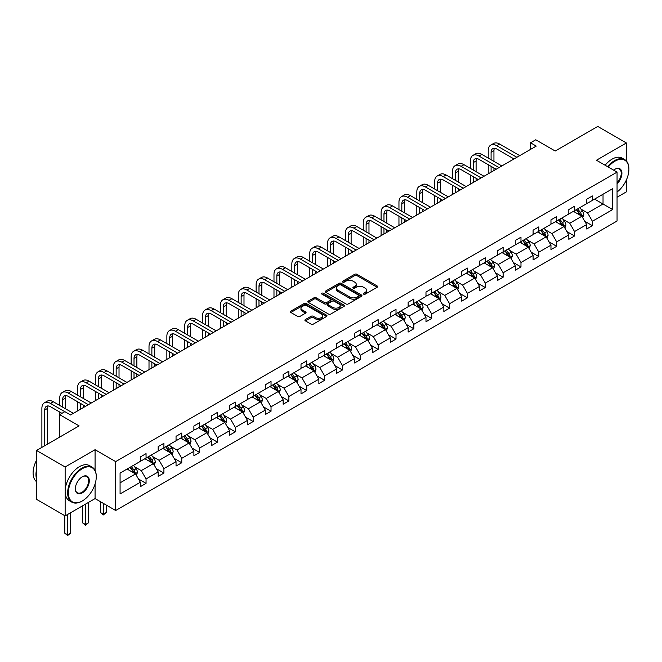<?xml version="1.0" encoding="UTF-8"?>
<svg xmlns="http://www.w3.org/2000/svg" width="662" height="662" viewBox="0 0 662 662"><rect width="100%" height="100%" fill="white"/><g stroke="black" fill="none" stroke-linecap="round" stroke-linejoin="round"><path stroke-width="0.99" d="M363.645 294.151A1.109 0.645 0 0 0 365.225 294.151L377.158 287.267A1.589 0.919 0 0 0 377.621 286.613A1.589 0.919 0 0 0 377.158 285.967L356.934 274.291A1.589 0.919 0 0 0 354.691 274.291L342.75 281.185A1.109 0.645 0 0 0 342.428 281.64A1.109 0.645 0 0 0 342.75 282.095A1.109 0.645 0 0 0 344.331 282.095L345.87 281.201A5.081 2.938 0 0 1 353.061 281.201L354.749 282.169A5.081 2.938 0 0 1 356.239 284.246A5.081 2.938 0 0 1 354.749 286.323L353.202 287.217A1.109 0.645 0 0 0 352.879 287.672A1.109 0.645 0 0 0 353.202 288.127A1.109 0.645 0 0 0 354.774 288.127L356.322 287.234A5.081 2.938 0 0 1 363.512 287.234L365.192 288.202A5.081 2.938 0 0 1 366.682 290.279A5.081 2.938 0 0 1 365.192 292.356L363.645 293.249A1.109 0.645 0 0 0 363.322 293.705A1.109 0.645 0 0 0 363.645 294.151L363.645 293.249M626.384 160.957L626.384 142.959L597.769 126.442L555.195 151.019L535.74 139.79L530.535 142.793L530.535 149.397M617.058 197.243L626.384 191.856L626.384 179.948M95.071 470.434L95.071 449.705L65.141 466.983L65.141 515.88L36.534 499.363L36.534 450.466L79.109 425.889L59.654 414.652L59.654 437.119M65.141 466.983L36.534 450.466M305.372 319.564A1.589 0.919 0 0 0 304.909 320.209A1.589 0.919 0 0 0 305.372 320.863L311.049 324.132A1.589 0.919 0 0 0 313.292 324.132L326.548 316.486A1.589 0.919 0 0 0 327.011 315.832A1.589 0.919 0 0 0 326.548 315.186L306.332 303.51A1.589 0.919 0 0 0 304.081 303.51L290.825 311.165A1.589 0.919 0 0 0 290.361 311.81A1.589 0.919 0 0 0 290.825 312.464L297.677 316.419A1.589 0.919 0 0 0 299.927 316.419L305.596 313.143A1.589 0.919 0 0 0 306.067 312.497A1.589 0.919 0 0 0 305.596 311.843L302.203 309.882A4.253 2.449 0 0 1 300.953 308.144A4.253 2.449 0 0 1 303.577 305.885A4.253 2.449 0 0 1 308.211 306.415L321.525 314.102A4.253 2.449 0 0 1 322.766 315.832A4.253 2.449 0 0 1 320.143 318.099A4.253 2.449 0 0 1 315.509 317.57L313.292 316.287A1.589 0.919 0 0 0 311.049 316.287L305.372 319.564L305.372 320.863L311.049 317.611L311.049 316.287M59.654 414.652L64.859 411.648L70.577 414.95L536.253 146.095L530.535 142.793M95.071 449.705L115.668 461.604L617.058 172.128L617.058 221.025L115.668 510.493L115.668 461.604M626.384 142.959L596.454 160.237L617.058 172.128M345.986 303.966A1.589 0.919 0 0 0 348.229 303.966L361.485 296.311A1.589 0.919 0 0 0 361.948 295.666A1.589 0.919 0 0 0 361.485 295.012L341.269 283.344A1.589 0.919 0 0 0 339.018 283.344L325.762 290.99A1.589 0.919 0 0 0 325.299 291.644A1.589 0.919 0 0 0 325.762 292.29L345.986 303.966M322.336 294.4A1.109 0.645 0 0 1 323.461 294.549L323.461 293.233L344.017 305.099A1.589 0.919 0 0 1 344.48 305.745A1.589 0.919 0 0 1 344.017 306.398L330.76 314.053A1.589 0.919 0 0 1 328.517 314.053L308.293 302.377L308.293 301.078A1.589 0.919 0 0 0 307.83 301.731A1.589 0.919 0 0 0 308.293 302.377M308.293 301.078L313.97 297.801A1.589 0.919 0 0 1 316.213 297.801L324.413 302.534A1.589 0.919 0 0 0 326.664 302.534L330.429 300.366A1.589 0.919 0 0 0 330.892 299.721A1.589 0.919 0 0 0 330.429 299.067L321.889 294.143A1.109 0.645 0 0 1 321.567 293.688A1.109 0.645 0 0 1 322.245 293.092A1.109 0.645 0 0 1 323.461 293.233M120.079 473.065L140.336 461.373L140.336 456.946L146.054 453.636L146.054 458.063L158.185 451.062L158.185 446.635L163.911 443.333L163.911 447.76L176.042 440.751L176.042 436.324L181.76 433.022L181.76 437.45L193.892 430.449L193.892 426.022L199.618 422.72L199.618 427.147L211.749 420.138L211.749 415.711L217.467 412.409L217.467 416.837L229.598 409.836L229.598 405.409L235.324 402.099L235.324 406.526L247.456 399.525L247.456 395.098L253.174 391.796L253.174 396.224L265.305 389.215L265.305 384.788L271.031 381.486L271.031 385.913L283.162 378.912L283.162 374.485L288.88 371.175L288.88 375.602L301.011 368.602L301.011 364.174L306.738 360.873L306.738 365.3L318.869 358.291L318.869 353.864L324.595 350.562L324.595 354.989L336.726 347.989L336.726 343.561L342.444 340.26L342.444 344.687L354.575 337.678L354.575 333.251L360.302 329.949L360.302 334.376L372.433 327.376L372.433 322.948L378.151 319.638L378.151 324.066L390.282 317.065L390.282 312.638L396.008 309.336L396.008 313.763L408.14 306.754L408.14 302.327L413.858 299.025L413.858 303.453L425.989 296.452L425.989 292.025L431.715 288.715L431.715 293.142L443.846 286.141L443.846 281.714L449.564 278.412L449.564 282.839L461.695 275.831L461.695 271.403L467.422 268.102L467.422 272.529L479.553 265.528L479.553 261.101L485.271 257.799L485.271 262.226L497.402 255.218L497.402 250.79L503.128 247.489L503.128 251.916L515.259 244.915L515.259 240.488L520.977 237.178L520.977 241.605L533.109 234.605L533.109 230.177L538.835 226.876L538.835 231.303L550.966 224.294L550.966 219.867L556.684 216.565L556.684 220.992L568.815 213.992L568.815 209.564L574.542 206.254L574.542 210.681L586.673 203.681L586.673 199.254L592.391 195.952L592.391 200.379L612.648 188.678L612.648 209.564L592.391 221.257L592.391 225.684L586.673 228.986L586.673 224.559L574.542 231.568L574.542 235.995L568.815 239.296L568.815 234.869L556.684 241.87L556.684 246.297L550.966 249.599L550.966 245.18L538.835 252.181L538.835 256.608L533.109 259.909L533.109 255.482L520.977 262.491L520.977 266.918L515.259 270.22L515.259 265.793L503.128 272.794L503.128 277.221L497.402 280.522L497.402 276.095L485.271 283.104L485.271 287.531L479.553 290.833L479.553 286.406L467.422 293.407L467.422 297.834L461.695 301.144L461.695 296.717L449.564 303.717L449.564 308.144L443.846 311.446L443.846 307.019L431.715 314.028L431.715 318.455L425.989 321.757L425.989 317.33L413.858 324.33L413.858 328.757L408.14 332.067L408.14 327.64L396.008 334.641L396.008 339.068L390.282 342.37L390.282 337.943L378.151 344.952L378.151 349.379L372.433 352.68L372.433 348.253L360.302 355.254L360.302 359.681L354.575 362.983L354.575 358.556L342.444 365.565L342.444 369.992L336.726 373.294L336.726 368.866L324.595 375.867L324.595 380.294L318.869 383.604L318.869 379.177L306.738 386.178L306.738 390.605L301.011 393.907L301.011 389.479L288.88 396.488L288.88 400.915L283.162 404.217L283.162 399.79L271.031 406.791L271.031 411.218L265.305 414.528L265.305 410.101L253.174 417.101L253.174 421.529L247.456 424.83L247.456 420.403L235.324 427.412L235.324 431.839L229.598 435.141L229.598 430.714L217.467 437.714L217.467 442.142L211.749 445.443L211.749 441.016L199.618 448.025L199.618 452.452L193.892 455.754L193.892 451.327L181.76 458.327L181.76 462.755L176.042 466.065L176.042 461.637L163.911 468.638L163.911 473.065L158.185 476.367L158.185 471.94L146.054 478.949L146.054 483.376L140.336 486.678L140.336 482.25L120.079 493.943L120.079 473.065M144.912 458.725L153.385 463.615L141.254 470.624L134.626 466.793M141.254 470.624L146.054 478.949M153.385 463.615L158.185 471.94M140.336 460.313L141.254 460.843L146.054 458.063M162.769 448.422L171.235 453.313L159.103 460.313L152.483 456.49M159.103 460.313L163.911 468.638M171.235 453.313L176.042 461.637M158.185 450.003L159.103 450.532L163.911 447.76M180.618 438.112L189.092 443.002L176.961 450.003L170.333 446.18M176.961 450.003L181.76 458.327M189.092 443.002L193.892 451.327M176.042 439.7L176.961 440.23L181.76 437.45M198.476 427.801L206.941 432.691L194.81 439.7L188.19 435.877M194.81 439.7L199.618 448.025M206.941 432.691L211.749 441.016M193.892 429.39L194.81 429.919L199.618 427.147M216.325 417.499L224.799 422.389L212.667 429.39L206.039 425.567M212.667 429.39L217.467 437.714M224.799 422.389L229.598 430.714M211.749 419.079L212.667 419.609L217.467 416.837M234.183 407.188L242.648 412.078L230.517 419.079L223.897 415.256M230.517 419.079L235.324 427.412M242.648 412.078L247.456 420.403M229.598 408.777L230.517 409.306L235.324 406.526M252.032 396.886L260.505 401.768L248.374 408.777L241.746 404.954M248.374 408.777L253.174 417.101M260.505 401.768L265.305 410.101M247.456 398.466L248.374 398.996L253.174 396.224M269.889 386.575L278.354 391.465L266.223 398.466L259.603 394.643M266.223 398.466L271.031 406.791M278.354 391.465L283.162 399.79M265.305 388.164L266.223 388.685L271.031 385.913M287.738 376.264L296.212 381.155L284.081 388.164L277.452 384.332M284.081 388.164L288.88 396.488M296.212 381.155L301.011 389.479M283.162 377.853L284.081 378.383L288.88 375.602M305.596 365.962L314.061 370.852L301.93 377.853L295.31 374.03M301.93 377.853L306.738 386.178M314.061 370.852L318.869 379.177M301.011 367.542L301.93 368.072L306.738 365.3M323.445 355.651L331.919 360.542L319.787 367.542L313.159 363.719M319.787 367.542L324.595 375.867M331.919 360.542L336.726 368.866M318.869 357.24L319.787 357.77L324.595 354.989M341.302 345.341L349.768 350.231L337.637 357.24L331.017 353.417M337.637 357.24L342.444 365.565M349.768 350.231L354.575 358.556M336.726 346.929L337.637 347.459L342.444 344.687M359.152 335.038L367.625 339.929L355.494 346.929L348.866 343.106M355.494 346.929L360.302 355.254M367.625 339.929L372.433 348.253M354.575 336.619L355.494 337.148L360.302 334.376M377.009 324.728L385.474 329.618L373.343 336.619L366.723 332.796M373.343 336.619L378.151 344.952M385.474 329.618L390.282 337.943M372.433 326.316L373.343 326.846L378.151 324.066M394.858 314.425L403.332 319.307L391.201 326.316L384.572 322.493M391.201 326.316L396.008 334.641M403.332 319.307L408.14 327.64M390.282 316.006L391.201 316.535L396.008 313.763M412.716 304.115L421.181 309.005L409.05 316.006L402.43 312.183M409.05 316.006L413.858 324.33M421.181 309.005L425.989 317.33M408.14 305.703L409.05 306.225L413.858 303.453M430.565 293.804L439.038 298.694L426.907 305.703L420.279 301.872M426.907 305.703L431.715 314.028M439.038 298.694L443.846 307.019M425.989 295.393L426.907 295.922L431.715 293.142M448.422 283.502L456.888 288.392L444.756 295.393L438.136 291.57M444.756 295.393L449.564 303.717M456.888 288.392L461.695 296.717M443.846 285.082L444.756 285.612L449.564 282.839M466.271 273.191L474.745 278.081L462.614 285.082L455.986 281.259M462.614 285.082L467.422 293.407M474.745 278.081L479.553 286.406M461.695 274.78L462.614 275.309L467.422 272.529M484.129 262.88L492.594 267.771L480.463 274.78L473.843 270.957M480.463 274.78L485.271 283.104M492.594 267.771L497.402 276.095M479.553 264.469L480.463 264.999L485.271 262.226M501.978 252.578L510.452 257.468L498.321 264.469L491.692 260.646M498.321 264.469L503.128 272.794M510.452 257.468L515.259 265.793M497.402 254.158L498.321 254.688L503.128 251.916M519.836 242.267L528.301 247.158L516.17 254.158L509.55 250.335M516.17 254.158L520.977 262.491M528.301 247.158L533.109 255.482M515.259 243.856L516.17 244.386L520.977 241.605M537.685 231.965L546.158 236.847L534.027 243.856L527.399 240.033M534.027 243.856L538.835 252.181M546.158 236.847L550.966 245.18M533.109 233.545L534.027 234.075L538.835 231.303M555.542 221.654L564.007 226.545L551.876 233.545L545.256 229.722M551.876 233.545L556.684 241.87M564.007 226.545L568.815 234.869M550.966 223.243L551.876 223.764L556.684 220.992M573.391 211.344L581.865 216.234L569.734 223.243L563.105 219.412M569.734 223.243L574.542 231.568M581.865 216.234L586.673 224.559M568.815 212.932L569.734 213.462L574.542 210.681M594.567 199.121L603.032 204.012L587.583 212.932L580.963 209.109M587.583 212.932L592.391 221.257M612.648 209.564L603.032 204.012L603.032 194.231L612.648 188.678M65.141 515.88L95.071 498.602L115.668 510.493M586.673 202.622L587.583 203.151L592.391 200.379M120.079 482.846L135.528 473.926L127.063 469.035M135.528 473.926L140.336 482.25M584.778 221.29L592.391 225.684M566.929 231.601L574.542 235.995M549.071 241.903L556.684 246.297M531.222 252.214L538.835 256.608M513.364 262.524L520.977 266.918M495.515 272.827L503.128 277.221M477.658 283.137L485.271 287.531M459.809 293.44L467.422 297.834M441.951 303.75L449.564 308.144M424.102 314.061L431.715 318.455M406.245 324.363L413.858 328.757M388.395 334.674L396.008 339.068M370.538 344.985L378.151 349.379M352.689 355.287L360.302 359.681M334.831 365.598L342.444 369.992M316.982 375.9L324.595 380.294M299.125 386.211L306.738 390.605M281.276 396.521L288.88 400.915M263.418 406.824L271.031 411.218M245.569 417.134L253.174 421.529M227.711 427.445L235.324 431.839M209.862 437.748L217.467 442.142M192.005 448.058L199.618 452.452M174.156 458.361L181.76 462.755M156.298 468.671L163.911 473.065M138.449 478.982L146.054 483.376M95.071 498.602L95.071 484.005M364.092 294.309L365.192 293.68A5.081 2.938 0 0 0 366.682 291.603L366.682 290.279M356.239 284.246L356.239 285.57A5.081 2.938 0 0 1 354.749 287.647L353.649 288.284M377.133 287.275L356.934 275.615A1.589 0.919 0 0 0 354.691 275.615L343.197 282.252M361.469 296.328L341.269 284.66A1.589 0.919 0 0 0 339.018 284.66L325.787 292.306M358.68 296.121A1.109 0.645 0 0 0 359.003 295.666A1.109 0.645 0 0 0 358.68 295.211L340.93 284.966A1.109 0.645 0 0 0 339.358 284.966L337.728 285.901A5.081 2.938 0 0 0 336.238 287.978A5.081 2.938 0 0 0 337.728 290.055L349.859 297.056A5.081 2.938 0 0 0 357.05 297.056L358.68 296.121L358.68 297.437A1.109 0.645 0 0 0 359.003 296.981L359.003 295.666M336.238 287.978L336.238 289.302A5.081 2.938 0 0 0 337.728 291.371L337.728 290.055M358.68 297.437L357.05 298.38A5.081 2.938 0 0 1 349.859 298.38L337.728 291.371M308.318 302.385L313.97 299.125L313.97 297.801M330.892 299.721L330.892 301.036A1.589 0.919 0 0 1 330.429 301.69L326.664 303.858A1.589 0.919 0 0 1 324.413 303.858L316.213 299.125A1.589 0.919 0 0 0 313.97 299.125M323.461 294.549L344 306.407M332.928 307.449A4.253 2.449 0 0 0 337.554 307.979A4.253 2.449 0 0 0 340.177 305.72A4.253 2.449 0 0 0 338.936 303.982L334.244 301.276A1.589 0.919 0 0 0 332.001 301.276L328.236 303.444A1.589 0.919 0 0 0 327.773 304.098A1.589 0.919 0 0 0 328.236 304.743L332.928 307.449L332.928 308.773A4.253 2.449 0 0 0 337.554 309.303A4.253 2.449 0 0 0 340.177 307.036L340.177 305.72M327.773 304.098L327.773 305.414A1.589 0.919 0 0 0 328.236 306.067L328.236 304.743M332.928 308.773L328.236 306.067M322.766 315.832L322.766 317.156A4.253 2.449 0 0 1 320.143 319.423A4.253 2.449 0 0 1 315.509 318.894L313.292 317.611A1.589 0.919 0 0 0 311.049 317.611M300.953 308.144L300.953 309.468A4.253 2.449 0 0 0 302.203 311.206L302.203 309.882M305.579 313.151L302.203 311.206M326.548 315.186L326.548 316.486L306.332 304.834A1.589 0.919 0 0 0 304.081 304.834L290.85 312.472M582.734 217.74L583.785 214.703A4.286 2.474 -120 0 0 582.419 211.054L579.846 207.62M575.237 212.411L574.128 210.921M581.228 215.87L581.468 214.885A4.286 2.474 -120 0 0 580.243 212.303L577.669 208.878M576.602 209.498L579.424 213.272A2.185 1.258 60 0 1 579.821 213.934L581.468 214.885M576.296 209.672L578.869 213.098A4.286 2.474 60 0 1 579.937 215.125M488.225 158.077L488.225 150.679A12.139 7.009 60 0 1 490.741 145.119L493.595 143.464A12.139 7.009 60 0 1 499.669 144.068L519.72 155.644M490.741 145.119A12.139 7.009 60 0 1 496.806 145.723L516.856 157.299M513.993 158.946L496.806 149.024A8.093 4.675 -120 0 0 492.76 148.627A8.093 4.675 -120 0 0 491.088 152.326L491.088 159.732M494.456 148.247A8.093 4.675 -120 0 0 493.943 150.679L493.943 161.379M491.088 166.336L491.088 172.178M493.943 167.991L493.943 170.523M488.225 173.825L488.225 164.681M617.058 192.03A19.744 11.403 120 0 0 628.9 169.257A19.744 11.403 120 0 0 614.94 161.197A19.744 11.403 120 0 0 608.237 167.039M607.642 166.7A20.232 11.684 -60 0 1 614.593 160.601A20.232 11.684 -60 0 1 624.713 159.6A20.232 11.684 -60 0 1 628.9 168.86A20.232 11.684 -60 0 1 628.9 169.058M613.633 170.151A9.872 5.701 -60 0 1 614.94 169.257L614.94 169.257A9.872 5.701 -60 0 1 621.833 172.095A9.872 5.701 -60 0 1 617.058 183.779M605.126 165.243A20.232 11.684 -60 0 1 612.077 159.145A20.232 11.684 -60 0 1 622.189 158.144L624.713 159.6M617.058 182.82A9.384 5.42 120 0 0 619.284 168.992A9.384 5.42 120 0 0 614.766 169.356M81.972 501.151L82.311 500.952A19.744 11.403 120 0 0 96.271 476.764A19.744 11.403 120 0 0 82.311 468.704A19.744 11.403 120 0 0 68.352 492.884A19.744 11.403 120 0 0 82.311 500.952L81.964 501.151A20.232 11.684 -60 0 1 81.964 501.151A20.232 11.684 -60 0 1 71.852 502.152A20.232 11.684 -60 0 1 68.749 485.941A20.232 11.684 -60 0 1 81.964 468.108A20.232 11.684 -60 0 1 92.084 467.107A20.232 11.684 -60 0 1 96.271 476.367A20.232 11.684 -60 0 1 96.271 476.566M82.311 492.884A9.872 5.701 -60 0 1 75.327 488.854A9.872 5.701 -60 0 1 82.311 476.764L82.311 476.764A9.872 5.701 -60 0 1 89.296 480.794A9.872 5.701 -60 0 1 82.311 492.884M75.336 488.655A9.384 5.42 120 0 0 77.272 492.76A9.384 5.42 120 0 0 81.964 492.296A9.384 5.42 120 0 0 88.104 484.021A9.384 5.42 120 0 0 86.664 476.499A9.384 5.42 120 0 0 82.138 476.872M71.852 502.152L69.336 500.695A20.232 11.684 -60 0 1 66.233 484.485A20.232 11.684 -60 0 1 79.448 466.652A20.232 11.684 -60 0 1 89.569 465.651L92.084 467.107M36.534 478.883A20.232 11.684 -60 0 1 36.534 469.631M36.534 481.688A20.232 11.684 -60 0 1 36.534 460.214M564.876 228.051L565.936 225.014A4.286 2.474 -120 0 0 564.562 221.356L561.997 217.93M557.387 222.722L556.27 221.232M563.379 226.181L563.619 225.196A4.286 2.474 -120 0 0 562.386 222.614L559.82 219.18M558.745 219.801L561.575 223.582A2.185 1.258 60 0 1 561.972 224.244L563.619 225.196M558.447 219.974L561.012 223.408A4.286 2.474 60 0 1 562.088 225.428M547.027 238.353L548.078 235.316A4.286 2.474 -120 0 0 546.713 231.667L544.139 228.233M539.53 233.024L538.421 231.543M545.521 236.483L545.761 235.498A4.286 2.474 -120 0 0 544.536 232.916L541.963 229.491M540.895 230.111L543.717 233.885A2.185 1.258 60 0 1 544.114 234.547L545.761 235.498M540.589 230.285L543.163 233.711A4.286 2.474 60 0 1 544.23 235.738M470.368 168.388L470.368 160.982A12.139 7.009 60 0 1 472.883 155.429L475.746 153.774A12.139 7.009 60 0 1 481.812 154.378L501.862 165.955M472.883 155.429A12.139 7.009 60 0 1 478.957 156.025L499.007 167.602M496.144 169.257L478.957 159.335A8.093 4.675 -120 0 0 474.911 158.93A8.093 4.675 -120 0 0 473.231 162.637L473.231 170.035M476.599 158.557A8.093 4.675 -120 0 0 476.094 160.982L476.094 171.69M473.231 176.646L473.231 182.48M476.094 178.293L476.094 180.834M470.368 184.135L470.368 174.991M452.518 178.69L452.518 171.292A12.139 7.009 60 0 1 455.034 165.732L457.889 164.085A12.139 7.009 60 0 1 463.963 164.681L484.013 176.257M455.034 165.732A12.139 7.009 60 0 1 461.1 166.336L481.15 177.912M478.287 179.567L461.1 169.637A8.093 4.675 -120 0 0 457.053 169.24A8.093 4.675 -120 0 0 455.382 172.947L455.382 180.345M458.749 168.868A8.093 4.675 -120 0 0 458.236 171.292L458.236 181.992M455.382 186.949L455.382 192.791M458.236 188.604L458.236 191.136M452.518 194.446L452.518 185.302M529.17 248.664L530.229 245.627A4.286 2.474 -120 0 0 528.855 241.969L526.29 238.543M521.681 243.335L520.564 241.845M527.672 246.794L527.912 245.809A4.286 2.474 -120 0 0 526.679 243.227L524.114 239.801M523.038 240.422L525.868 244.195A2.185 1.258 60 0 1 526.265 244.857L527.912 245.809M522.74 240.587L525.305 244.021A4.286 2.474 60 0 1 526.381 246.049M434.661 189.001L434.661 181.603A12.139 7.009 60 0 1 437.177 176.042L440.04 174.387A12.139 7.009 60 0 1 446.105 174.991L466.156 186.568M437.177 176.042A12.139 7.009 60 0 1 443.25 176.646L463.301 188.223M460.438 189.87L443.25 179.948A8.093 4.675 -120 0 0 439.204 179.543A8.093 4.675 -120 0 0 437.524 183.25L437.524 190.648M440.892 179.17A8.093 4.675 -120 0 0 440.387 181.603L440.387 192.303M437.524 197.259L437.524 203.102M440.387 198.914L440.387 201.447M434.661 204.748L434.661 195.604M511.321 258.974L512.371 255.929A4.286 2.474 -120 0 0 511.006 252.28L508.433 248.854M503.823 253.645L502.715 252.156M509.814 257.096L510.054 256.111A4.286 2.474 -120 0 0 508.83 253.538L506.256 250.104M505.189 250.724L508.011 254.498A2.185 1.258 60 0 1 508.408 255.168L510.054 256.111M504.883 250.898L507.456 254.332A4.286 2.474 60 0 1 508.524 256.351M416.812 199.303L416.812 191.906A12.139 7.009 60 0 1 419.327 186.353L422.182 184.698A12.139 7.009 60 0 1 428.256 185.302L448.306 196.879M419.327 186.353A12.139 7.009 60 0 1 425.393 186.949L445.443 198.526M442.58 200.181L425.393 190.259A8.093 4.675 -120 0 0 421.346 189.853A8.093 4.675 -120 0 0 419.675 193.561L419.675 200.958M423.043 189.481A8.093 4.675 -120 0 0 422.53 191.906L422.53 202.613M419.675 207.57L419.675 213.404M422.53 209.217L422.53 211.757M416.812 215.059L416.812 205.915M493.463 269.277L494.522 266.24A4.286 2.474 -120 0 0 493.149 262.591L490.583 259.156M485.974 263.948L484.857 262.458M491.965 267.407L492.205 266.422A4.286 2.474 -120 0 0 490.972 263.84L488.407 260.414M487.331 261.035L490.161 264.808A2.185 1.258 60 0 1 490.559 265.47L492.205 266.422M487.033 261.209L489.599 264.635A4.286 2.474 60 0 1 490.674 266.662M398.954 209.614L398.954 202.216A12.139 7.009 60 0 1 401.47 196.655L404.333 195.009A12.139 7.009 60 0 1 410.399 195.604L430.449 207.181M401.47 196.655A12.139 7.009 60 0 1 407.544 197.259L427.594 208.836M424.731 210.483L407.544 200.561A8.093 4.675 -120 0 0 403.497 200.164A8.093 4.675 -120 0 0 401.817 203.863L401.817 211.269M405.185 199.792A8.093 4.675 -120 0 0 404.681 202.216L404.681 212.916M401.817 217.872L401.817 223.715M404.681 219.527L404.681 222.06M398.954 225.37L398.954 216.226M475.614 279.587L476.665 276.55A4.286 2.474 -120 0 0 475.299 272.893L472.726 269.467M468.117 274.258L467.008 272.769M474.108 277.717L474.348 276.733A4.286 2.474 -120 0 0 473.123 274.151L470.55 270.725M469.474 271.337L472.304 275.119A2.185 1.258 60 0 1 472.701 275.781L474.348 276.733M469.176 271.511L471.749 274.945A4.286 2.474 60 0 1 472.817 276.973M381.105 219.925L381.105 212.519A12.139 7.009 60 0 1 383.621 206.966L386.476 205.311A12.139 7.009 60 0 1 392.549 205.915L412.6 217.492M383.621 206.966A12.139 7.009 60 0 1 389.686 207.57L409.737 219.139M406.873 220.794L389.686 210.872A8.093 4.675 -120 0 0 385.64 210.466A8.093 4.675 -120 0 0 383.968 214.174L383.968 221.571M387.336 210.094A8.093 4.675 -120 0 0 386.823 212.519L386.823 223.226M383.968 228.183L383.968 234.025M386.823 229.83L386.823 232.37M381.105 235.672L381.105 226.528M457.756 289.898L458.807 286.853A4.286 2.474 -120 0 0 457.442 283.204L454.877 279.769M450.268 284.561L449.15 283.079M456.259 288.02L456.499 287.035A4.286 2.474 -120 0 0 455.266 284.461L452.7 281.027M451.625 281.648L454.455 285.421A2.185 1.258 60 0 1 454.852 286.083L456.499 287.035M451.327 281.822L453.892 285.248A4.286 2.474 60 0 1 454.968 287.275M363.248 230.227L363.248 222.829A12.139 7.009 60 0 1 365.763 217.268L368.626 215.622A12.139 7.009 60 0 1 374.692 216.226L394.742 227.794M365.763 217.268A12.139 7.009 60 0 1 371.837 217.872L391.887 229.449M389.024 231.104L371.837 221.174A8.093 4.675 -120 0 0 367.791 220.777A8.093 4.675 -120 0 0 366.111 224.484L366.111 231.882M369.479 220.405A8.093 4.675 -120 0 0 368.974 222.829L368.974 233.537M366.111 238.486L366.111 244.328M368.974 240.141L368.974 242.681M363.248 245.983L363.248 236.839M439.907 300.2L440.958 297.164A4.286 2.474 -120 0 0 439.593 293.514L437.019 290.08M432.41 294.871L431.301 293.382M438.401 298.33L438.641 297.346A4.286 2.474 -120 0 0 437.417 294.764L434.843 291.338M433.767 291.959L436.597 295.732A2.185 1.258 60 0 1 436.994 296.394L438.641 297.346M433.469 292.132L436.043 295.558A4.286 2.474 60 0 1 437.11 297.586M345.399 240.538L345.399 233.14A12.139 7.009 60 0 1 347.914 227.579L350.769 225.924A12.139 7.009 60 0 1 356.843 226.528L376.893 238.105M347.914 227.579A12.139 7.009 60 0 1 353.98 228.183L374.03 239.76M371.167 241.407L353.98 231.485A8.093 4.675 -120 0 0 349.933 231.088A8.093 4.675 -120 0 0 348.262 234.787L348.262 242.193M351.63 230.707A8.093 4.675 -120 0 0 351.117 233.14L351.117 243.839M348.262 248.796L348.262 254.638M351.117 250.451L351.117 252.983M345.399 256.285L345.399 247.141M422.05 310.511L423.101 307.474A4.286 2.474 -120 0 0 421.735 303.817L419.17 300.391M414.561 305.182L413.444 303.692M420.552 308.641L420.792 307.656A4.286 2.474 -120 0 0 419.559 305.074L416.994 301.64M415.918 302.261L418.748 306.043A2.185 1.258 60 0 1 419.145 306.705L420.792 307.656M415.62 302.435L418.185 305.869A4.286 2.474 60 0 1 419.253 307.888M327.541 250.848L327.541 243.442A12.139 7.009 60 0 1 330.057 237.89L332.92 236.235A12.139 7.009 60 0 1 338.985 236.839L359.036 248.416M330.057 237.89A12.139 7.009 60 0 1 336.13 238.486L356.181 250.062M353.318 251.717L336.13 241.796A8.093 4.675 -120 0 0 332.084 241.39A8.093 4.675 -120 0 0 330.404 245.097L330.404 252.495M333.772 241.018A8.093 4.675 -120 0 0 333.267 243.442L333.267 254.15M330.404 259.107L330.404 264.941M333.267 260.754L333.267 263.294M327.541 266.596L327.541 257.452M404.201 320.813L405.252 317.777A4.286 2.474 -120 0 0 403.886 314.127L401.313 310.693M396.703 315.484L395.595 314.003M402.695 318.943L402.935 317.959A4.286 2.474 -120 0 0 401.71 315.385L399.136 311.951M398.061 312.572L400.891 316.345A2.185 1.258 60 0 1 401.288 317.007L402.935 317.959M397.763 312.745L400.336 316.171A4.286 2.474 60 0 1 401.404 318.199M309.692 261.151L309.692 253.753A12.139 7.009 60 0 1 312.207 248.192L315.062 246.545A12.139 7.009 60 0 1 321.136 247.141L341.187 258.718M312.207 248.192A12.139 7.009 60 0 1 318.273 248.796L338.323 260.373M335.46 262.028L318.273 252.098A8.093 4.675 -120 0 0 314.227 251.701A8.093 4.675 -120 0 0 312.555 255.408L312.555 262.806M315.923 251.328A8.093 4.675 -120 0 0 315.41 253.753L315.41 264.452M312.555 269.409L312.555 275.251M315.41 271.064L315.41 273.596M309.692 276.906L309.692 267.762M386.343 331.124L387.394 328.087A4.286 2.474 -120 0 0 386.029 324.43L383.464 321.004M378.854 325.795L377.737 324.306M384.845 329.254L385.085 328.269A4.286 2.474 -120 0 0 383.852 325.687L381.287 322.262M380.211 322.882L383.041 326.656A2.185 1.258 60 0 1 383.439 327.318L385.085 328.269M379.914 323.048L382.479 326.482A4.286 2.474 60 0 1 383.546 328.509M291.834 271.461L291.834 264.064A12.139 7.009 60 0 1 294.35 258.503L297.213 256.848A12.139 7.009 60 0 1 303.279 257.452L323.329 269.029M294.35 258.503A12.139 7.009 60 0 1 300.424 259.107L320.474 270.684M317.611 272.33L300.424 262.409A8.093 4.675 -120 0 0 296.377 262.003A8.093 4.675 -120 0 0 294.698 265.71L294.698 273.108M298.065 261.631A8.093 4.675 -120 0 0 297.561 264.064L297.561 274.763M294.698 279.72L294.698 285.562M297.561 281.375L297.561 283.907M291.834 287.209L291.834 278.065M368.494 341.435L369.545 338.39A4.286 2.474 -120 0 0 368.18 334.74L365.606 331.314M360.997 336.106L359.888 334.616M366.988 339.565L367.228 338.58A4.286 2.474 -120 0 0 366.003 335.998L363.43 332.564M362.354 333.185L365.184 336.958A2.185 1.258 60 0 1 365.581 337.628L367.228 338.58M362.056 333.358L364.63 336.793A4.286 2.474 60 0 1 365.697 338.812M273.985 281.764L273.985 274.366A12.139 7.009 60 0 1 276.501 268.813L279.356 267.158A12.139 7.009 60 0 1 285.43 267.762L305.48 279.339M276.501 268.813A12.139 7.009 60 0 1 282.566 269.409L302.617 280.986M299.754 282.641L282.566 272.719A8.093 4.675 -120 0 0 278.52 272.314A8.093 4.675 -120 0 0 276.848 276.021L276.848 283.419M280.216 271.941A8.093 4.675 -120 0 0 279.703 274.366L279.703 285.074M276.848 290.03L276.848 295.864M279.703 291.677L279.703 294.218M273.985 297.519L273.985 288.375M350.637 351.737L351.688 348.7A4.286 2.474 -120 0 0 350.322 345.051L347.757 341.617M343.148 346.408L342.031 344.919M349.139 349.867L349.379 348.882A4.286 2.474 -120 0 0 348.146 346.3L345.581 342.875M344.505 343.495L347.335 347.269A2.185 1.258 60 0 1 347.732 347.931L349.379 348.882M344.207 343.669L346.772 347.095A4.286 2.474 60 0 1 347.84 349.122M256.128 292.074L256.128 284.677A12.139 7.009 60 0 1 258.643 279.116L261.507 277.469A12.139 7.009 60 0 1 267.572 278.065L287.622 289.642M258.643 279.116A12.139 7.009 60 0 1 264.717 279.72L284.768 291.297M281.904 292.943L264.717 283.022A8.093 4.675 -120 0 0 260.671 282.624A8.093 4.675 -120 0 0 258.991 286.323L258.991 293.729M262.359 282.252A8.093 4.675 -120 0 0 261.854 284.677L261.854 295.376M258.991 300.333L258.991 306.175M261.854 301.988L261.854 304.52M256.128 307.83L256.128 298.686M332.787 362.048L333.838 359.011A4.286 2.474 -120 0 0 332.473 355.353L329.899 351.927M325.29 356.719L324.181 355.229M331.281 360.178L331.521 359.193A4.286 2.474 -120 0 0 330.297 356.611L327.723 353.185M326.647 353.798L329.477 357.579A2.185 1.258 60 0 1 329.875 358.241L331.521 359.193M326.349 353.971L328.923 357.406A4.286 2.474 60 0 1 329.99 359.433M238.279 302.385L238.279 294.979A12.139 7.009 60 0 1 240.794 289.426L243.649 287.771A12.139 7.009 60 0 1 249.723 288.375L269.773 299.952M240.794 289.426A12.139 7.009 60 0 1 246.86 290.03L266.91 301.599M264.047 303.254L246.86 293.332A8.093 4.675 -120 0 0 242.813 292.927A8.093 4.675 -120 0 0 241.142 296.634L241.142 304.032M244.51 292.554A8.093 4.675 -120 0 0 243.997 294.979L243.997 305.687M241.142 310.643L241.142 316.486M243.997 312.29L243.997 314.831M238.279 318.132L238.279 308.988M314.93 372.358L315.981 369.313A4.286 2.474 -120 0 0 314.615 365.664L312.05 362.23M307.441 367.021L306.324 365.54M313.432 370.48L313.672 369.495A4.286 2.474 -120 0 0 312.439 366.922L309.874 363.488M308.798 364.108L311.628 367.882A2.185 1.258 60 0 1 312.025 368.544L313.672 369.495M308.5 364.282L311.066 367.708A4.286 2.474 60 0 1 312.133 369.735M220.421 312.687L220.421 305.29A12.139 7.009 60 0 1 222.937 299.737L225.8 298.082A12.139 7.009 60 0 1 231.865 298.686L251.916 310.255M222.937 299.737A12.139 7.009 60 0 1 229.011 300.333L249.061 311.91M246.198 313.565L229.011 303.635A8.093 4.675 -120 0 0 224.964 303.237A8.093 4.675 -120 0 0 223.284 306.945L223.284 314.342M226.652 302.865A8.093 4.675 -120 0 0 226.147 305.29L226.147 315.997M223.284 320.946L223.284 326.788M226.147 322.601L226.147 325.141M220.421 328.443L220.421 319.299M297.081 382.661L298.132 379.624A4.286 2.474 -120 0 0 296.766 375.975L294.193 372.541M289.584 377.332L288.466 375.842M295.575 380.791L295.815 379.806A4.286 2.474 -120 0 0 294.59 377.224L292.016 373.798M290.941 374.419L293.771 378.192A2.185 1.258 60 0 1 294.168 378.854L295.815 379.806M290.643 374.593L293.216 378.019A4.286 2.474 60 0 1 294.284 380.046M202.572 322.998L202.572 315.6A12.139 7.009 60 0 1 205.088 310.039L207.942 308.393A12.139 7.009 60 0 1 214.016 308.988L234.067 320.565M205.088 310.039A12.139 7.009 60 0 1 211.153 310.643L231.203 322.22M228.34 323.867L211.153 313.945A8.093 4.675 -120 0 0 207.107 313.548A8.093 4.675 -120 0 0 205.435 317.247L205.435 324.653M208.803 313.167A8.093 4.675 -120 0 0 208.29 315.6L208.29 326.3M205.435 331.257L205.435 337.099M208.29 332.912L208.29 335.444M202.572 338.754L202.572 329.602M279.223 392.971L280.274 389.935A4.286 2.474 -120 0 0 278.909 386.277L276.335 382.851M271.734 387.642L270.617 386.153M277.726 391.101L277.966 390.117A4.286 2.474 -120 0 0 276.733 387.535L274.167 384.101M273.092 384.721L275.922 388.503A2.185 1.258 60 0 1 276.319 389.165L277.966 390.117M272.794 384.895L275.359 388.329A4.286 2.474 60 0 1 276.426 390.348M184.715 333.309L184.715 325.903A12.139 7.009 60 0 1 187.23 320.35L190.093 318.695A12.139 7.009 60 0 1 196.159 319.299L216.209 330.876M187.23 320.35A12.139 7.009 60 0 1 193.304 320.946L213.354 332.523M210.491 334.178L193.304 324.256A8.093 4.675 -120 0 0 189.258 323.85A8.093 4.675 -120 0 0 187.578 327.558L187.578 334.955M190.946 323.478A8.093 4.675 -120 0 0 190.441 325.903L190.441 336.61M187.578 341.567L187.578 347.409M190.441 343.214L190.441 345.754M184.715 349.056L184.715 339.912M261.374 403.282L262.425 400.237A4.286 2.474 -120 0 0 261.051 396.588L258.486 393.154M253.877 397.945L252.76 396.464M259.868 401.404L260.108 400.419A4.286 2.474 -120 0 0 258.883 397.845L256.31 394.411M255.234 395.032L258.064 398.805A2.185 1.258 60 0 1 258.461 399.467L260.108 400.419M254.936 395.206L257.51 398.632A4.286 2.474 60 0 1 258.577 400.659M166.865 343.611L166.865 336.213A12.139 7.009 60 0 1 169.381 330.652L172.236 329.006A12.139 7.009 60 0 1 178.31 329.602L198.36 341.178M169.381 330.652A12.139 7.009 60 0 1 175.447 331.257L195.497 342.833M192.634 344.488L175.447 334.558A8.093 4.675 -120 0 0 171.4 334.161A8.093 4.675 -120 0 0 169.72 337.868L169.72 345.266M173.088 333.789A8.093 4.675 -120 0 0 172.583 336.213L172.583 346.913M169.72 351.87L169.72 357.712M172.583 353.525L172.583 356.065M166.865 359.367L166.865 350.223M243.517 413.584L244.568 410.548A4.286 2.474 -120 0 0 243.202 406.89L240.629 403.464M236.028 408.255L234.911 406.766M242.019 411.714L242.259 410.73A4.286 2.474 -120 0 0 241.026 408.148L238.461 404.722M237.385 405.343L240.215 409.116A2.185 1.258 60 0 1 240.612 409.778L242.259 410.73M237.087 405.508L239.652 408.942A4.286 2.474 60 0 1 240.72 410.97M149.008 353.922L149.008 346.524A12.139 7.009 60 0 1 151.524 340.963L154.387 339.308A12.139 7.009 60 0 1 160.452 339.912L180.503 351.489M151.524 340.963A12.139 7.009 60 0 1 157.589 341.567L177.648 353.144M174.785 354.791L157.589 344.869A8.093 4.675 -120 0 0 153.551 344.463A8.093 4.675 -120 0 0 151.871 348.171L151.871 355.568M155.239 344.091A8.093 4.675 -120 0 0 154.734 346.524L154.734 357.223M151.871 362.18L151.871 368.022M154.734 363.835L154.734 366.367M149.008 369.669L149.008 360.525M225.668 423.895L226.718 420.85A4.286 2.474 -120 0 0 225.345 417.201L222.78 413.775M218.17 418.566L217.053 417.077M224.161 422.025L224.401 421.04A4.286 2.474 -120 0 0 223.177 418.458L220.603 415.024M219.527 415.645L222.358 419.418A2.185 1.258 60 0 1 222.755 420.089L224.401 421.04M219.23 415.819L221.803 419.253A4.286 2.474 60 0 1 222.871 421.272M131.159 364.224L131.159 356.826A12.139 7.009 60 0 1 133.674 351.274L136.529 349.619A12.139 7.009 60 0 1 142.603 350.223L162.653 361.8M133.674 351.274A12.139 7.009 60 0 1 139.74 351.87L159.79 363.446M156.927 365.101L139.74 355.18A8.093 4.675 -120 0 0 135.693 354.774A8.093 4.675 -120 0 0 134.014 358.481L134.014 365.879M137.382 354.402A8.093 4.675 -120 0 0 136.877 356.826L136.877 367.534M134.014 372.491L134.014 378.325M136.877 374.138L136.877 376.678M131.159 379.98L131.159 370.836M207.81 434.198L208.861 431.161A4.286 2.474 -120 0 0 207.496 427.511L204.922 424.077M200.321 428.868L199.204 427.379M206.312 432.327L206.552 431.343A4.286 2.474 -120 0 0 205.319 428.761L202.754 425.335M201.678 425.956L204.508 429.729A2.185 1.258 60 0 1 204.906 430.391L206.552 431.343M201.38 426.129L203.946 429.555A4.286 2.474 60 0 1 205.013 431.583M113.301 374.535L113.301 367.137A12.139 7.009 60 0 1 115.817 361.576L118.68 359.929A12.139 7.009 60 0 1 124.746 360.525L144.796 372.102M115.817 361.576A12.139 7.009 60 0 1 121.882 362.18L141.941 373.757M139.078 375.404L121.882 365.482A8.093 4.675 -120 0 0 117.836 365.085A8.093 4.675 -120 0 0 116.164 368.784L116.164 376.19M119.532 364.712A8.093 4.675 -120 0 0 119.028 367.137L119.028 377.837M116.164 382.793L116.164 388.635M119.028 384.448L119.028 386.98M113.301 390.29L113.301 381.147M189.961 444.508L191.012 441.471A4.286 2.474 -120 0 0 189.638 437.814L187.073 434.388M182.464 439.179L181.347 437.69M188.455 442.638L188.695 441.653A4.286 2.474 -120 0 0 187.47 439.072L184.897 435.646M183.821 436.266L186.651 440.04A2.185 1.258 60 0 1 187.048 440.702L188.695 441.653M183.523 436.432L186.096 439.866A4.286 2.474 60 0 1 187.164 441.893M95.452 384.845L95.452 377.439A12.139 7.009 60 0 1 97.968 371.887L100.823 370.232A12.139 7.009 60 0 1 106.896 370.836L126.947 382.413M97.968 371.887A12.139 7.009 60 0 1 104.033 372.491L124.084 384.059M121.22 385.714L104.033 375.793A8.093 4.675 -120 0 0 99.987 375.387A8.093 4.675 -120 0 0 98.307 379.094L98.307 386.492M101.675 375.015A8.093 4.675 -120 0 0 101.17 377.439L101.17 388.147M98.307 393.104L98.307 398.946M101.17 394.751L101.17 397.291M95.452 400.593L95.452 391.449M172.103 454.819L173.154 451.774A4.286 2.474 -120 0 0 171.789 448.124L169.215 444.69M164.615 449.481L163.497 448M170.606 452.94L170.846 451.956A4.286 2.474 -120 0 0 169.613 449.382L167.047 445.948M165.972 446.569L168.802 450.342A2.185 1.258 60 0 1 169.199 451.012L170.846 451.956M165.674 446.742L168.239 450.168A4.286 2.474 60 0 1 169.306 452.196M103.346 503.377L103.346 514.217L106.21 512.57L106.21 505.032M106.21 512.57L103.346 514.945L100.483 512.57L100.483 501.73M100.483 512.57L103.346 514.217L103.346 514.945M77.595 395.148L77.595 387.75A12.139 7.009 60 0 1 80.11 382.197L82.973 380.542A12.139 7.009 60 0 1 89.039 381.147L109.089 392.715M80.11 382.197A12.139 7.009 60 0 1 86.176 382.793L106.226 394.37M103.371 396.025L86.176 386.095A8.093 4.675 -120 0 0 82.129 385.698A8.093 4.675 -120 0 0 80.458 389.405L80.458 396.803M83.826 385.325A8.093 4.675 -120 0 0 83.321 387.75L83.321 398.458M80.458 403.406L80.458 409.248M83.321 405.061L83.321 407.602M77.595 410.903L77.595 401.76M154.254 465.121L155.305 462.084A4.286 2.474 -120 0 0 153.932 458.435L151.366 455.001M146.757 459.792L145.64 458.303M152.748 463.251L152.988 462.266A4.286 2.474 -120 0 0 151.763 459.685L149.19 456.259M148.114 456.879L150.944 460.653A2.185 1.258 60 0 1 151.341 461.315L152.988 462.266M147.816 457.053L150.39 460.479A4.286 2.474 60 0 1 151.457 462.506M85.489 504.138L85.489 524.527L88.352 522.872L88.352 502.483M88.352 522.872L85.489 525.256L82.634 522.872L82.634 505.785M82.634 522.872L85.489 524.527L85.489 525.256M59.745 405.458L59.745 398.061A12.139 7.009 60 0 1 62.253 392.5L65.116 390.853A12.139 7.009 60 0 1 71.19 391.449L91.24 403.026M62.253 392.5A12.139 7.009 60 0 1 68.327 393.104L88.377 404.681M85.514 406.327L68.327 396.406A8.093 4.675 -120 0 0 64.28 396.008A8.093 4.675 -120 0 0 62.6 399.707L62.6 407.113M65.968 395.636A8.093 4.675 -120 0 0 65.464 398.061L65.464 408.76M59.745 414.602L59.745 412.062M136.397 475.432L137.448 472.395A4.286 2.474 -120 0 0 136.082 468.737L133.509 465.312M128.908 470.103L127.791 468.613M134.899 473.562L135.131 472.577A4.286 2.474 -120 0 0 133.906 469.995L131.341 466.561M130.265 467.182L133.095 470.963A2.185 1.258 60 0 1 133.484 471.625L135.131 472.577M129.967 467.355L132.532 470.79A4.286 2.474 60 0 1 133.6 472.809M67.64 514.44L67.64 534.83L70.503 533.183L70.503 512.793M70.503 533.183L67.64 535.558L64.777 533.183L64.777 515.673M64.777 533.183L67.64 534.83L67.64 535.558M41.888 447.371L41.888 408.363A12.139 7.009 60 0 1 44.404 402.81L47.267 401.155A12.139 7.009 60 0 1 53.332 401.76L73.383 413.336M44.404 402.81A12.139 7.009 60 0 1 50.469 403.406L64.802 411.681M61.938 413.336L50.469 406.716A8.093 4.675 -120 0 0 46.423 406.311A8.093 4.675 -120 0 0 44.751 410.018L44.751 445.725M48.119 405.938A8.093 4.675 -120 0 0 47.614 408.363L47.614 444.07M365.192 293.68L365.192 292.356M353.202 288.127L353.202 287.217M354.749 287.647L354.749 286.323M342.75 282.095L342.75 281.185M354.691 275.615L354.691 274.291M356.934 275.615L356.934 274.291M377.158 287.267L377.158 285.967M325.762 292.29L325.762 290.99M339.018 284.66L339.018 283.344M341.269 284.66L341.269 283.344M361.485 296.311L361.485 295.012M349.859 298.38L349.859 297.056M357.05 298.38L357.05 297.056M316.213 299.125L316.213 297.801M324.413 303.858L324.413 302.534M326.664 303.858L326.664 302.534M330.429 301.69L330.429 300.366M344.017 306.398L344.017 305.099M313.292 317.611L313.292 316.287M315.509 318.894L315.509 317.57M305.596 313.143L305.596 311.843M290.825 312.464L290.825 311.165M304.081 304.834L304.081 303.51M306.332 304.834L306.332 303.51M581.55 216.06L583.76 214.786M580.243 212.303L582.419 211.054M577.653 213.801L578.869 213.098M499.669 144.068L496.806 145.723M493.943 150.679L491.088 152.326M563.701 226.363L565.902 225.097M562.386 222.614L564.562 221.356M559.795 224.112L561.012 223.408M545.844 236.673L548.053 235.399M544.536 232.916L546.713 231.667M541.946 234.414L543.163 233.711M481.812 154.378L478.957 156.025M476.094 160.982L473.231 162.637M463.963 164.681L461.1 166.336M458.236 171.292L455.382 172.947M527.995 246.976L530.196 245.71M526.679 243.227L528.855 241.969M524.089 244.725L525.305 244.021M446.105 174.991L443.25 176.646M440.387 181.603L437.524 183.25M510.137 257.286L512.347 256.012M508.83 253.538L511.006 252.28M506.24 255.035L507.456 254.332M428.256 185.302L425.393 186.949M422.53 191.906L419.675 193.561M492.288 267.597L494.489 266.323M490.972 263.84L493.149 262.591M488.382 265.338L489.599 264.635M410.399 195.604L407.544 197.259M404.681 202.216L401.817 203.863M474.431 277.899L476.64 276.633M473.123 274.151L475.299 272.893M470.525 275.649L471.749 274.945M392.549 205.915L389.686 207.57M386.823 212.519L383.968 214.174M456.581 288.21L458.783 286.936M455.266 284.461L457.442 283.204M452.676 285.959L453.892 285.248M374.692 216.226L371.837 217.872M368.974 222.829L366.111 224.484M438.724 298.521L440.933 297.246M437.417 294.764L439.593 293.514M434.818 296.262L436.043 295.558M356.843 226.528L353.98 228.183M351.117 233.14L348.262 234.787M420.875 308.823L423.076 307.557M419.559 305.074L421.735 303.817M416.969 306.572L418.185 305.869M338.985 236.839L336.13 238.486M333.267 243.442L330.404 245.097M403.017 319.134L405.227 317.859M401.71 315.385L403.886 314.127M399.112 316.875L400.336 316.171M321.136 247.141L318.273 248.796M315.41 253.753L312.555 255.408M385.168 329.436L387.369 328.17M383.852 325.687L386.029 324.43M381.262 327.185L382.479 326.482M303.279 257.452L300.424 259.107M297.561 264.064L294.698 265.71M367.311 339.747L369.52 338.472M366.003 335.998L368.18 334.74M363.405 337.496L364.63 336.793M285.43 267.762L282.566 269.409M279.703 274.366L276.848 276.021M349.462 350.057L351.663 348.783M348.146 346.3L350.322 345.051M345.556 347.798L346.772 347.095M267.572 278.065L264.717 279.72M261.854 284.677L258.991 286.323M331.604 360.36L333.813 359.094M330.297 356.611L332.473 355.353M327.698 358.109L328.923 357.406M249.723 288.375L246.86 290.03M243.997 294.979L241.142 296.634M313.755 370.67L315.956 369.396M312.439 366.922L314.615 365.664M309.849 368.42L311.066 367.708M231.865 298.686L229.011 300.333M226.147 305.29L223.284 306.945M295.897 380.981L298.107 379.707M294.59 377.224L296.766 375.975M291.992 378.722L293.216 378.019M214.016 308.988L211.153 310.643M208.29 315.6L205.435 317.247M278.048 391.283L280.249 390.017M276.733 387.535L278.909 386.277M274.142 389.033L275.359 388.329M196.159 319.299L193.304 320.946M190.441 325.903L187.578 327.558M260.191 401.594L262.392 400.32M258.883 397.845L261.051 396.588M256.285 399.335L257.51 398.632M178.31 329.602L175.447 331.257M172.583 336.213L169.72 337.868M242.342 411.905L244.543 410.63M241.026 408.148L243.202 406.89M238.436 409.646L239.652 408.942M160.452 339.912L157.589 341.567M154.734 346.524L151.871 348.171M224.484 422.207L226.685 420.933M223.177 418.458L225.345 417.201M220.578 419.956L221.803 419.253M142.603 350.223L139.74 351.87M136.877 356.826L134.014 358.481M206.635 432.518L208.836 431.243M205.319 428.761L207.496 427.511M202.729 430.259L203.946 429.555M124.746 360.525L121.882 362.18M119.028 367.137L116.164 368.784M188.778 442.82L190.979 441.554M187.47 439.072L189.638 437.814M184.872 440.569L186.096 439.866M106.896 370.836L104.033 372.491M101.17 377.439L98.307 379.094M170.928 453.131L173.13 451.856M169.613 449.382L171.789 448.124M167.023 450.88L168.239 450.168M89.039 381.147L86.176 382.793M83.321 387.75L80.458 389.405M153.071 463.441L155.272 462.167M151.763 459.685L153.932 458.435M149.165 461.182L150.39 460.479M71.19 391.449L68.327 393.104M65.464 398.061L62.6 399.707M135.222 473.744L137.423 472.478M133.906 469.995L136.082 468.737M131.316 471.493L132.532 470.79M53.332 401.76L50.469 403.406M47.614 408.363L44.751 410.018"/></g></svg>

